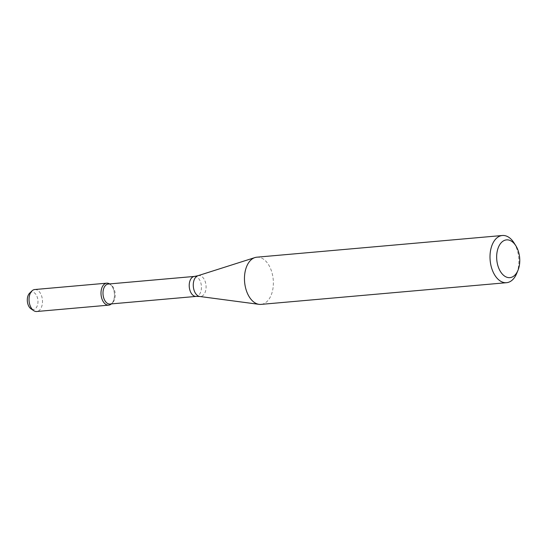<?xml version="1.0" encoding="UTF-8"?>
<svg xmlns="http://www.w3.org/2000/svg" width="547" height="547" viewBox="0 0 547 547"><rect width="100%" height="100%" fill="white"/><g stroke="black" fill="none" stroke-linecap="round" stroke-linejoin="round"><path stroke-width="0.41" stroke-dasharray="2.73 2.05" d="M109.619 283.92A11.029 6.687 -95.1 0 1 109.783 284.03A11.029 6.687 -95.1 0 1 114.385 293.568A11.029 6.687 -95.1 0 1 111.526 303.77A11.029 6.687 -95.1 0 1 111.383 303.9A11.029 6.687 -95.1 0 0 114.385 293.568A11.029 6.687 -95.1 0 0 109.619 283.92M108.217 284.043A10.031 6.079 -95.1 0 1 110.973 284.83A10.031 6.079 -95.1 0 1 115.157 293.5A10.031 6.079 -95.1 0 1 112.559 302.771A10.031 6.079 -95.1 0 1 110.665 303.9A10.031 6.079 -95.1 0 1 109.981 304.023M256.83 257.193A23.692 14.359 -95.1 0 1 273.076 278.197A23.692 14.359 -95.1 0 1 262.608 304.098A23.692 14.359 -95.1 0 1 261.001 304.392M513.995 242.841A23.692 14.359 -95.1 0 1 516.703 273.418M29.62 293.165A8.752 5.306 -95.1 0 1 37.49 297.896A8.752 5.306 -95.1 0 1 33.996 309.404A8.752 5.306 -95.1 0 1 31.001 308.829M34.789 289.527A11.029 6.687 -95.1 0 1 42.358 299.305A11.029 6.687 -95.1 0 1 37.483 311.366A11.029 6.687 -95.1 0 1 36.731 311.503M194.445 276.42A10.031 6.079 -95.1 0 1 201.323 285.315A10.031 6.079 -95.1 0 1 196.893 296.276A10.031 6.079 -95.1 0 1 196.216 296.406M197.905 275.729A10.509 6.366 -95.1 0 1 205.857 284.18A10.509 6.366 -95.1 0 1 201.317 296.365A10.509 6.366 -95.1 0 1 199.744 296.481M110.973 284.83L109.783 284.03M112.559 302.771L111.526 303.77"/><path stroke-width="0.82" d="M108.696 305.144A11.029 6.687 -95.1 0 0 109.441 305.007A11.029 6.687 -95.1 0 0 111.383 303.9A11.029 6.687 -95.1 0 1 109.441 305.007A11.029 6.687 -95.1 0 1 100.997 293.007A11.029 6.687 -95.1 0 1 109.619 283.92A11.029 6.687 -95.1 0 0 106.754 283.168L34.789 289.527A11.029 6.687 -95.1 0 0 31.958 290.901A11.029 6.687 -95.1 0 0 29.1 301.103A11.029 6.687 -95.1 0 0 33.702 310.641A11.029 6.687 -95.1 0 0 36.731 311.503L108.696 305.144A11.029 6.687 -95.1 0 1 101.065 294.744A11.029 6.687 -95.1 0 1 106.754 283.168M194.445 276.42A10.031 6.079 -95.1 0 0 189.276 286.949A10.031 6.079 -95.1 0 0 196.216 296.406L109.981 304.023A10.031 6.079 -95.1 0 1 103.048 294.566A10.031 6.079 -95.1 0 1 108.217 284.043L194.445 276.42L197.905 275.729L254.929 257.575A23.692 14.359 -95.1 0 1 256.83 257.193L502.372 235.497A23.692 14.359 -95.1 0 1 513.995 242.841L515.842 245.76A18.954 11.487 -95.1 0 1 518.009 270.225A18.954 11.487 -95.1 0 1 511.165 277.404A18.954 11.487 -95.1 0 1 496.956 252.762A18.954 11.487 -95.1 0 1 515.842 245.76M518.009 270.225L516.703 273.418A23.692 14.359 -95.1 0 1 508.142 282.402A23.692 14.359 -95.1 0 1 506.543 282.696L261.001 304.392A23.692 14.359 -95.1 0 1 259.059 304.351A23.692 14.359 -95.1 0 1 244.612 282.061A23.692 14.359 -95.1 0 1 254.929 257.575M506.543 282.696A23.692 14.359 -95.1 0 1 490.153 260.358A23.692 14.359 -95.1 0 1 502.372 235.497M33.702 310.641L31.001 308.829A8.752 5.306 -95.1 0 1 27.35 301.26A8.752 5.306 -95.1 0 1 29.62 293.165L31.958 290.901M196.216 296.406L199.744 296.481A10.509 6.366 -95.1 0 1 193.33 286.587A10.509 6.366 -95.1 0 1 197.905 275.729M199.744 296.481L259.059 304.351"/></g></svg>

